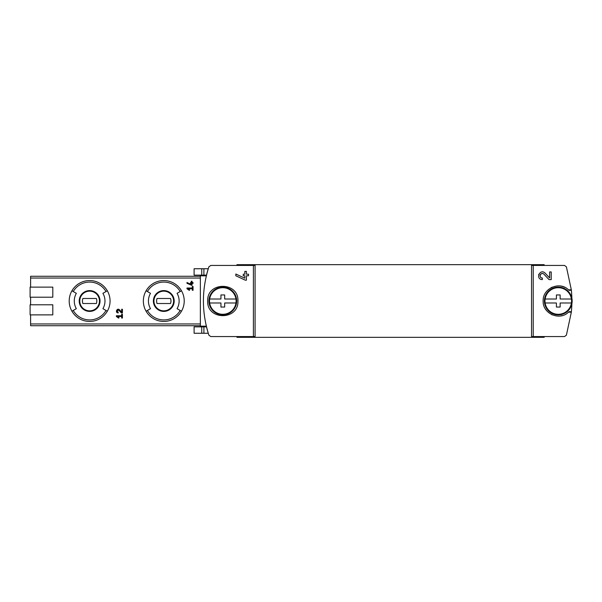 <?xml version="1.0" encoding="UTF-8"?>
<svg xmlns="http://www.w3.org/2000/svg" width="602" height="602" viewBox="0 0 602 602"><rect width="100%" height="100%" fill="white"/><g stroke="black" fill="none" stroke-linecap="round" stroke-linejoin="round"><path stroke-width="0.9" d="M533.229 265.437L564.488 265.437L566.399 266.821L571.321 289.78L568.514 289.855C559.649 280.803 542.485 288.35 543.147 300.985C542.485 313.642 559.612 321.205 568.514 312.145L571.321 312.22L566.399 335.179L564.488 336.563L533.229 336.563L533.229 265.437L531.543 265.437L531.543 336.563L533.229 336.563M545.141 273.15C539.979 268.048 535.058 279.358 542.342 279.614L542.342 278.026C538.075 277.883 540.957 271.246 543.982 274.234L549.039 279.614L551.214 279.614L551.214 271.938L549.626 271.938L549.626 277.921L545.141 273.15L549.626 277.921M207.675 301C206.772 320.512 238.836 320.512 237.94 301.008C238.866 281.51 206.779 281.458 207.675 301M253.412 336.563L210.798 336.563L208.886 335.179C201.595 312.393 201.595 289.607 208.886 266.821L210.798 265.437L253.412 265.437L253.412 336.563L255.09 336.563L255.09 265.437L253.412 265.437M244.826 278.214L244.826 275.776L243.238 275.776L243.238 274.188L244.826 274.188L244.826 271.382L246.414 271.382L246.414 274.188L248.536 274.188L248.536 275.776L246.414 275.776L246.414 280.171L245.27 280.171L235.826 275.769L235.826 274.015L244.826 278.214L235.826 274.015M186.989 288.764L189.321 290.397L189.675 289.893L188.072 288.764L192.286 288.764L192.286 290.277L193.046 290.277L193.046 286.499L192.286 286.499L192.286 288.012L186.989 288.012L186.989 288.764M116.367 316.509L118.692 318.142L119.053 317.638L117.443 316.509L121.664 316.509L121.664 318.029L122.417 318.029L122.417 314.244L121.664 314.244L121.664 315.757L116.367 315.757L116.367 316.509L118.692 318.142L119.053 317.638M30.604 314.876L30.604 325.72L200.361 325.72L200.361 326.856L206.494 326.856A108.962 108.962 0 0 0 208.269 333.26L203.897 333.26L203.897 326.856M200.361 275.144L194.1 275.144L194.1 268.74L208.269 268.74A108.962 108.962 0 0 0 206.494 275.144L200.361 275.144L200.361 325.72M200.361 276.28L30.604 276.28L30.604 287.124M52.803 297.215L30.1 297.215L30.1 287.124L52.803 287.124L52.803 297.215L30.604 297.215L30.604 304.785M119.527 309.834C117.074 307.389 114.734 312.814 118.195 312.92L118.195 312.16C116.72 310.813 116.984 310.211 118.978 310.354L121.378 312.92L122.417 312.92L122.417 309.262L121.664 309.262L121.664 312.114L119.527 309.834M191.278 284.505L191.278 283.346L190.518 283.346L190.518 282.586L191.278 282.586L191.278 281.247L192.038 281.247L192.038 282.586L193.046 282.586L193.046 283.346L192.038 283.346L192.038 285.438L186.989 283.339L186.989 282.504L191.278 284.505L186.989 282.504M544.155 265.437L544.155 264.677L236.932 264.677L236.932 265.437M236.932 336.563L236.932 337.323L544.155 337.323L544.155 336.563M200.361 326.171L206.335 326.171L206.494 326.856M69.2 301A20.43 20.43 0 0 1 107.322 290.781A20.43 20.43 0 0 1 107.322 311.219A20.43 20.43 0 0 1 69.2 301M106.012 291.541L102.919 293.325A15.343 15.343 0 0 1 102.919 308.675L107.322 311.219A20.43 20.43 0 0 1 71.931 311.219L76.341 308.675A15.343 15.343 0 0 1 76.341 293.325L73.241 291.541A18.918 18.918 0 0 1 106.012 291.541L107.322 290.781A20.43 20.43 0 0 0 71.931 290.781L73.241 291.541M143.351 301A20.43 20.43 0 0 1 181.48 290.781A20.43 20.43 0 0 1 181.48 311.219A20.43 20.43 0 0 1 143.351 301M180.171 291.541L177.071 293.325A15.343 15.343 0 0 1 177.071 308.675L181.48 311.219A20.43 20.43 0 0 1 146.09 311.219L150.492 308.675A15.343 15.343 0 0 1 150.492 293.325L147.4 291.541A18.918 18.918 0 0 1 180.171 291.541L181.48 290.781A20.43 20.43 0 0 0 146.09 290.781L147.4 291.541M153.946 301A9.835 9.835 0 0 1 168.703 292.482A9.835 9.835 0 0 1 168.703 309.518A9.835 9.835 0 0 1 153.946 301A9.835 9.835 0 0 1 168.703 292.482A9.835 9.835 0 0 1 168.703 309.518A9.835 9.835 0 0 1 153.946 301A9.835 9.835 0 0 1 168.703 292.482A9.835 9.835 0 0 1 168.703 309.518A9.835 9.835 0 0 1 153.946 301M170.516 303.521A7.186 7.186 0 0 0 170.516 298.479L157.054 298.479A7.186 7.186 0 0 0 157.054 303.521L170.516 303.521M79.788 301A9.835 9.835 0 0 1 94.544 292.482A9.835 9.835 0 0 1 94.544 309.518A9.835 9.835 0 0 1 79.788 301A9.835 9.835 0 0 1 94.544 292.482A9.835 9.835 0 0 1 94.544 309.518A9.835 9.835 0 0 1 79.788 301A9.835 9.835 0 0 1 94.544 292.482A9.835 9.835 0 0 1 94.544 309.518A9.835 9.835 0 0 1 79.788 301M96.358 303.521A7.186 7.186 0 0 0 96.358 298.479L82.895 298.479A7.186 7.186 0 0 0 82.895 303.521L96.358 303.521M52.803 314.876L30.1 314.876L30.1 304.785L52.803 304.785L52.803 314.876M568.514 312.145A2.017 2.017 0 0 1 571.321 312.22A108.962 108.962 0 0 0 571.862 303.814M571.862 298.186A108.962 108.962 0 0 0 571.321 289.78A2.017 2.017 0 0 1 568.514 289.855M200.361 326.856L194.1 326.856L194.1 333.26L203.897 333.26M565 287.44A15.133 15.133 0 0 0 560.763 286.07M552.192 287.146A15.133 15.133 0 0 0 550.996 287.733M545.6 309.27A15.133 15.133 0 0 0 545.916 309.729M551.485 314.522A15.133 15.133 0 0 0 552.184 314.854M560.748 315.93A15.133 15.133 0 0 0 562.366 315.568M121.378 312.92L118.978 310.354A1.069 1.069 0 0 0 118.09 310.022M118.007 310.03A1.069 1.069 0 0 0 117.209 310.67M117.187 310.715A1.069 1.069 0 0 0 118.195 312.16M189.675 289.893L188.072 288.764M538.813 274.271A3.838 3.838 0 0 0 538.632 274.805M543.982 274.234A2.25 2.25 0 0 0 540.272 274.896M540.16 275.234A2.25 2.25 0 0 0 540.34 276.807M540.453 277.003A2.25 2.25 0 0 0 542.342 278.026M545.134 299.006L556.414 299.006L556.414 294.95L560.146 294.95L560.146 299.006L571.426 299.006A13.297 13.297 0 0 1 558.28 314.297A13.297 13.297 0 0 1 545.134 299.006A13.297 13.297 0 0 1 571.426 299.006M571.426 302.994L560.146 302.994L560.146 307.05L556.414 307.05L556.414 302.994L545.134 302.994M558.28 287.124A13.876 13.876 0 0 1 570.297 307.938A13.876 13.876 0 0 1 546.262 307.938A13.876 13.876 0 0 1 558.28 287.124M209.662 299.006L220.942 299.006L220.942 294.95L224.674 294.95L224.674 299.006L235.954 299.006A13.297 13.297 0 0 1 222.808 314.297A13.297 13.297 0 0 1 209.662 299.006A13.297 13.297 0 0 1 235.954 299.006M235.954 302.994L224.674 302.994L224.674 307.05L220.942 307.05L220.942 302.994L209.662 302.994M222.808 287.124A13.876 13.876 0 0 1 234.825 307.938A13.876 13.876 0 0 1 210.79 307.938A13.876 13.876 0 0 1 222.808 287.124M200.361 323.959L30.604 323.959M200.361 278.041L30.604 278.041M206.335 275.829L200.361 275.829M79.216 301A10.415 10.415 0 0 1 94.83 291.985A10.415 10.415 0 0 1 94.83 310.015A10.415 10.415 0 0 1 79.216 301M106.012 310.459A18.918 18.918 0 0 1 73.241 310.459M153.375 301A10.415 10.415 0 0 1 168.989 291.985A10.415 10.415 0 0 1 168.989 310.015A10.415 10.415 0 0 1 153.375 301M180.171 310.459A18.918 18.918 0 0 1 147.4 310.459M203.897 268.74L203.897 275.144M201.745 268.74L201.745 275.144M201.745 333.26L201.745 326.856"/></g></svg>
